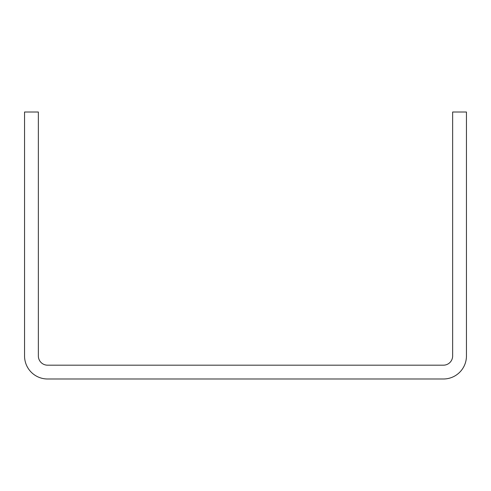 <?xml version="1.0" encoding="UTF-8"?>
<svg xmlns="http://www.w3.org/2000/svg" width="491" height="491" viewBox="0 0 491 491"><rect width="100%" height="100%" fill="white"/><g stroke="black" fill="none" stroke-linecap="round" stroke-linejoin="round"><path stroke-width="0.74" d="M24.55 112.009L24.55 355.975A23.016 23.016 0 0 0 47.566 378.991L443.434 378.991A23.016 23.016 0 0 0 466.45 355.975L466.45 112.009L452.641 112.009L452.641 355.975A9.206 9.206 0 0 1 443.434 365.181L47.566 365.181A9.206 9.206 0 0 1 38.359 355.975L38.359 112.009L24.55 112.009"/></g></svg>
